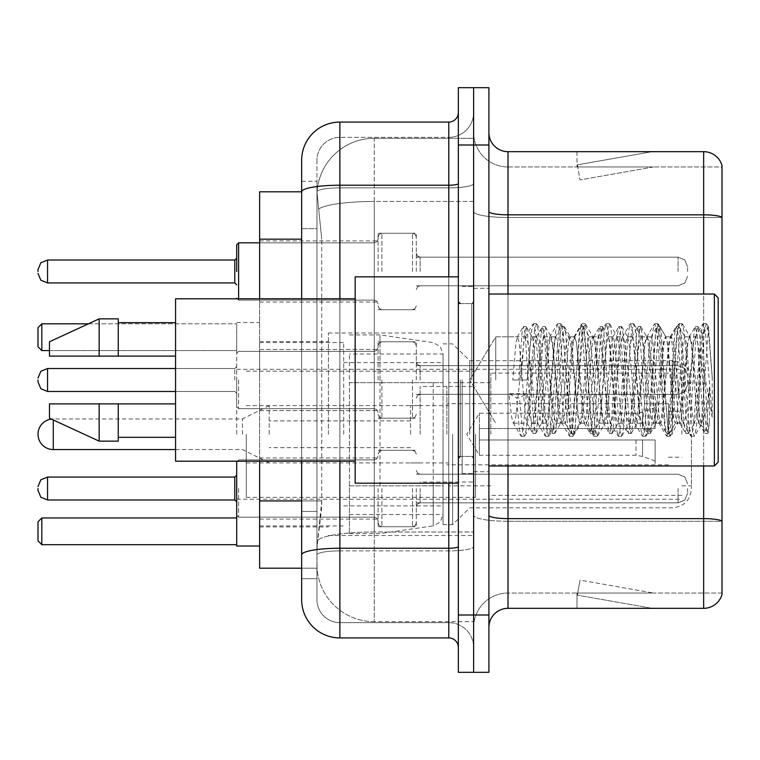 <?xml version="1.0" encoding="UTF-8"?>
<svg xmlns="http://www.w3.org/2000/svg" width="760" height="760" viewBox="0 0 760 760"><rect width="100%" height="100%" fill="white"/><g stroke="black" fill="none" stroke-linecap="round" stroke-linejoin="round"><path stroke-width="0.57" stroke-dasharray="3.8 2.85" d="M473.623 434.264L473.623 333.003L473.623 434.264M328.415 434.264L328.415 333.003L328.415 434.264M378.09 271.481L378.09 233.263L378.09 271.481M259.635 271.481L259.635 240.91L259.635 271.481M378.09 380L378.09 341.791L378.09 380M259.635 380L259.635 349.429L259.635 380M378.09 488.519L378.09 526.737L378.09 488.519M259.635 488.519L259.635 519.089L259.635 488.519M416.299 271.481L416.299 233.263L416.299 271.481M416.299 380L416.299 341.791L416.299 380M416.299 488.519L416.299 526.737L416.299 488.519M473.623 271.481L473.623 257.146L473.623 271.481M473.623 380L473.623 473.623L473.623 380M473.623 488.519L473.623 502.854L473.623 488.519M301.663 500.925L321.736 500.925L321.366 510.881L317.186 545.271L321.736 500.925L321.736 239.172L321.736 500.925L259.635 500.925L259.635 568.195L317.081 568.195L316.948 564.376A57.323 57.323 0 0 0 374.272 621.689L473.623 621.689L473.623 532L473.623 621.689L374.272 621.689L374.272 532L374.272 621.689A57.323 57.323 0 0 1 316.948 564.376L316.948 552.71L317.081 568.195L301.663 568.195L301.663 228.665L301.663 511.433L316.948 511.433L316.948 578.702L301.663 578.702L301.663 561.507L301.663 578.702L316.948 578.702L316.948 228.665L316.948 511.433L301.663 511.433M317.186 545.271L316.948 552.71L317.186 545.271M259.635 434.264L259.635 322.487L259.635 434.264M374.272 138.31L473.623 138.31L473.623 201.457L473.623 138.31L374.272 138.31A57.323 57.323 0 0 0 317.034 192.593L321.736 239.172L317.034 192.593A57.323 57.323 0 0 1 374.272 138.31L374.272 201.457L473.623 201.457L473.623 532L473.623 201.457L374.272 201.457L374.272 138.31A57.323 57.323 0 0 0 317.034 192.593M301.663 191.805L259.635 191.805L259.635 500.925M259.635 461.197L259.635 298.803M301.663 599.716A38.209 38.209 0 0 0 339.881 637.934L339.881 622.649A22.923 22.923 0 0 1 316.948 599.716L316.948 191.852L316.948 599.716A22.923 22.923 0 0 0 339.881 622.649L448.78 622.649L448.78 561.507L448.78 637.934A9.557 9.557 0 0 1 458.337 647.482L458.337 112.518L458.337 647.482M473.623 561.507L473.623 183.559L473.623 561.507M458.337 380L458.337 483.17L458.337 380M458.337 144.998L458.337 87.675L473.623 87.675L473.623 144.998L473.623 87.675L488.908 87.675L488.908 144.998L473.623 144.998L473.623 615.001L473.623 144.998L458.337 144.998L458.337 615.001L473.623 615.001L473.623 672.325L473.623 615.001L488.908 615.001L488.908 144.998M488.908 615.001L488.908 672.325L458.337 672.325L458.337 615.001M473.623 112.518L473.623 183.559L473.623 112.518A24.842 24.842 0 0 1 448.78 137.351A24.842 24.842 0 0 0 473.623 112.518A24.842 24.842 0 0 1 448.78 137.351L448.78 622.649L339.881 622.649L339.881 550.895L448.78 550.895A24.842 4.313 0 0 0 473.623 546.582A24.842 4.313 0 0 1 448.78 550.895L448.78 137.351L339.881 137.351L448.78 137.351M458.337 183.559A9.557 1.662 0 0 1 448.78 185.221L339.881 185.221A38.209 6.631 180 0 0 301.663 191.852L301.663 554.876A38.209 6.631 180 0 1 339.881 548.236L339.881 122.066A38.209 38.209 0 0 0 301.663 160.284A38.209 38.209 0 0 1 339.881 122.066L448.78 122.066A9.557 9.557 0 0 0 458.337 112.518A9.557 9.557 0 0 1 448.78 122.066L448.78 561.507L448.78 550.895L339.881 550.895L339.881 137.351L339.881 187.872L448.78 187.872A24.842 4.313 0 0 0 473.623 183.559A24.842 4.313 0 0 1 448.78 187.872L339.881 187.872L339.881 561.507L339.881 548.236L448.78 548.236A9.557 1.662 -0 0 0 458.337 546.582M339.881 637.934L448.78 637.934M301.663 181.298L316.948 181.298L301.663 181.298L301.663 228.665L316.948 228.665L316.948 181.298L316.948 228.665L301.663 228.665M301.663 554.876L301.663 561.507M301.663 461.197L301.663 298.803M316.948 160.284L316.948 191.852L316.948 160.284A22.923 22.923 0 0 1 339.881 137.351A22.923 22.923 0 0 0 316.948 160.284A22.923 22.923 0 0 1 339.881 137.351M473.623 647.482A24.842 24.842 0 0 0 448.78 622.649A24.842 24.842 0 0 1 473.623 647.482A24.842 24.842 0 0 0 448.78 622.649M488.908 380L488.908 288.287L488.908 380M462.156 380L462.156 473.623L462.156 380M473.623 531.895L473.623 211.517L473.623 531.895M722 521.008L722 165.442A19.104 19.104 0 0 0 703.656 151.677L703.656 518.624A19.104 3.316 180 0 1 722 521.008L722 593.038L508.012 593.038L508.012 151.677A19.104 19.104 0 0 1 488.908 132.572L488.908 211.517L488.908 132.572M488.908 627.428L488.908 211.517L488.908 627.428A19.104 19.104 0 0 1 508.012 608.323L508.012 531.895L508.012 593.038L722 593.038L722 166.963L508.012 166.963A34.39 34.39 0 0 1 473.623 132.572L473.623 211.517L473.623 132.572A34.39 34.39 0 0 0 508.012 166.963L508.012 521.274A34.39 5.975 0 0 1 473.623 515.308A34.39 5.975 0 0 0 508.012 521.274L508.012 166.963A34.39 34.39 0 0 1 473.623 132.572M650.75 608.086A15.285 15.285 0 0 0 653.41 608.323L576.982 608.323L653.41 608.323A15.285 15.285 0 0 1 650.75 608.086A15.285 15.285 0 0 0 653.41 608.323A15.285 15.285 0 0 1 650.75 608.086A15.285 15.285 0 0 0 653.41 608.323A15.285 15.285 0 0 1 650.75 608.086A15.285 15.285 0 0 0 653.41 608.323A15.285 15.285 0 0 1 650.75 608.086A15.285 15.285 0 0 0 653.41 608.323A15.285 15.285 0 0 1 650.75 608.086A15.285 15.285 0 0 0 653.41 608.323A15.285 15.285 0 0 1 650.75 608.086A15.285 15.285 0 0 0 653.41 608.323A15.285 15.285 0 0 1 650.75 608.086A15.285 15.285 0 0 0 653.41 608.323A15.285 15.285 0 0 1 650.75 608.086A15.285 15.285 0 0 0 653.41 608.323A15.285 15.285 0 0 1 650.75 608.086L577.372 595.146L650.75 608.086M576.982 593.038L576.982 608.323L576.982 593.038L577.742 593.038L577.372 595.146L577.742 593.038L576.982 593.038L576.982 608.323L576.982 593.038L577.742 593.038L577.372 595.146L577.742 593.038L576.982 593.038L576.982 608.323L576.982 593.038L577.742 593.038L577.372 595.146L577.742 593.038L576.982 593.038L576.982 608.323L576.982 593.038L577.742 593.038L577.372 595.146L577.742 593.038L576.982 593.038L576.982 608.323L576.982 593.038L577.742 593.038L577.372 595.146L577.742 593.038L576.982 593.038L576.982 608.323L576.982 593.038L577.742 593.038L577.372 595.146L577.742 593.038L576.982 593.038L576.982 608.323L576.982 593.038L577.742 593.038L577.372 595.146L577.742 593.038L576.982 593.038L576.982 608.323L576.982 593.038L577.742 593.038L577.372 595.146L577.742 593.038L576.982 593.038L576.982 608.323L576.982 593.038L577.742 593.038L577.372 595.146L577.742 593.038L576.982 593.038M488.908 515.308A19.104 3.316 0 0 0 508.012 518.624L703.656 518.624L703.656 608.323A19.104 19.104 0 0 0 722 594.558M703.656 608.323L508.012 608.323M722 165.442A19.104 19.104 0 0 0 703.656 151.677L508.012 151.677M653.41 151.677L576.982 151.677L653.41 151.677A15.285 15.285 0 0 0 650.75 151.915A15.285 15.285 0 0 1 653.41 151.677A15.285 15.285 0 0 0 650.75 151.915A15.285 15.285 0 0 1 653.41 151.677A15.285 15.285 0 0 0 650.75 151.915A15.285 15.285 0 0 1 653.41 151.677A15.285 15.285 0 0 0 650.75 151.915A15.285 15.285 0 0 1 653.41 151.677A15.285 15.285 0 0 0 650.75 151.915A15.285 15.285 0 0 1 653.41 151.677A15.285 15.285 0 0 0 650.75 151.915A15.285 15.285 0 0 1 653.41 151.677A15.285 15.285 0 0 0 650.75 151.915A15.285 15.285 0 0 1 653.41 151.677A15.285 15.285 0 0 0 650.75 151.915A15.285 15.285 0 0 1 653.41 151.677A15.285 15.285 0 0 0 650.75 151.915A15.285 15.285 0 0 1 653.41 151.677M653.41 593.038L577.742 593.038L653.41 593.038L577.742 593.038L653.41 593.038L577.742 593.038L653.41 593.038L577.742 593.038L653.41 593.038L577.742 593.038L653.41 593.038L577.742 593.038L653.41 593.038L577.742 593.038L653.41 593.038L577.742 593.038L653.41 593.038L577.742 593.038L653.41 593.038L580.022 580.098L577.742 593.038L580.022 580.098L577.742 593.038L580.022 580.098L577.742 593.038L580.022 580.098L577.742 593.038L580.022 580.098L577.742 593.038L580.022 580.098L577.742 593.038L580.022 580.098L577.742 593.038L580.022 580.098L577.742 593.038L580.022 580.098L577.742 593.038L580.022 580.098L653.41 593.038M508.012 166.963L722 166.963L722 521.274L508.012 521.274L722 521.274M577.742 166.963L576.982 166.963L577.742 166.963L576.982 166.963L577.742 166.963L576.982 166.963L577.742 166.963L576.982 166.963L577.742 166.963L576.982 166.963L577.742 166.963L576.982 166.963L577.742 166.963L576.982 166.963L577.742 166.963L576.982 166.963L577.742 166.963L576.982 166.963L577.742 166.963L577.372 164.853L650.75 151.915L577.372 164.853L577.742 166.963L577.372 164.853L650.75 151.915L577.372 164.853L577.742 166.963L577.372 164.853L650.75 151.915L577.372 164.853L577.742 166.963L577.372 164.853L650.75 151.915L577.372 164.853L577.742 166.963L577.372 164.853L650.75 151.915L577.372 164.853L577.742 166.963L577.372 164.853L650.75 151.915L577.372 164.853L577.742 166.963L577.372 164.853L650.75 151.915L577.372 164.853L577.742 166.963L577.372 164.853L650.75 151.915L577.372 164.853L577.742 166.963L577.372 164.853L650.75 151.915L577.372 164.853L577.742 166.963L653.41 166.963L577.742 166.963L653.41 166.963L577.742 166.963L653.41 166.963L577.742 166.963L653.41 166.963L577.742 166.963L653.41 166.963L577.742 166.963L653.41 166.963L577.742 166.963L653.41 166.963L577.742 166.963L653.41 166.963L577.742 166.963L653.41 166.963L577.742 166.963L580.022 179.901L577.742 166.963M473.623 627.428A34.39 34.39 0 0 1 508.012 593.038A34.39 34.39 0 0 0 473.623 627.428A34.39 34.39 0 0 1 508.012 593.038M576.982 151.677L576.982 166.963L576.982 151.677M653.41 166.963L580.022 179.901L653.41 166.963M495.748 380L495.748 336.813L495.748 380M718.181 380L718.181 462.156L718.181 297.844L718.181 442.301L718.181 297.844L714.362 294.025L714.362 465.975L714.362 294.025L714.362 465.975L718.181 462.156L718.181 380M458.337 483.17L355.158 483.17L355.158 276.83L355.158 461.197L355.158 276.83L458.337 276.83M355.158 461.197L175.56 461.197L175.56 298.803L175.56 380L175.56 298.803L355.158 298.803M699.077 380L699.077 412.632L691.686 342.599L689.662 336.813L695.732 336.813L697.746 342.599L699.019 351.415L699.077 380L695.885 417.401L694.298 423.187L699.077 423.187L699.077 380L702.335 333.868L708.158 432.278L709.413 422.284L709.413 387.562C706.268 412.908 702.819 424.783 699.077 423.187C697.481 420.631 695.885 406.239 694.298 380L691.115 342.599L689.519 336.813L687.923 342.599L681.558 417.401L679.962 423.187L678.376 417.401L672.001 342.599L670.415 336.813L668.819 342.599L662.454 417.401L660.858 423.187L659.271 417.401L652.897 342.599L651.311 336.813L649.714 342.599L643.35 417.401L641.753 423.187L640.158 417.401L633.792 342.599L632.197 336.813L630.61 342.599L624.236 417.401L622.649 423.187L621.053 417.401L614.688 342.599L613.092 336.813L611.505 342.599L605.131 417.401L603.544 423.187L601.948 417.401L595.583 342.599L593.987 336.813L592.401 342.599L586.026 417.401L584.44 423.187L582.844 417.401L576.479 342.599L574.883 336.813L573.287 342.599L566.922 417.401L565.326 423.187L563.739 417.401L557.365 342.599L555.778 336.813L554.183 342.599L547.817 417.401L546.221 423.187L544.635 417.401L538.26 342.599L536.674 336.813L535.078 342.599L528.713 417.401L527.117 423.187L525.521 417.401L519.156 342.599L517.56 336.813L515.973 342.599L512.791 380L527.117 380L512.791 380M694.298 423.187L692.702 417.401L686.337 342.599L684.741 336.813L683.154 342.599L676.78 417.401L675.193 423.187L673.597 417.401L667.232 342.599L665.636 336.813L664.04 342.599L657.675 417.401L656.079 423.187L654.493 417.401L648.119 342.599L646.532 336.813L644.936 342.599L638.571 417.401L636.975 423.187L635.389 417.401L629.014 342.599L627.428 336.813L625.832 342.599L619.466 417.401L617.87 423.187L616.284 417.401L609.909 342.599L608.323 336.813L606.727 342.599L600.362 417.401L598.766 423.187L597.17 417.401L590.805 342.599L589.209 336.813L587.622 342.599L581.248 417.401L579.661 423.187L578.065 417.401L571.7 342.599L570.105 336.813L568.518 342.599L562.144 417.401L560.956 422.845L560.557 423.187L558.961 417.401L552.596 342.599L551.399 337.155L551 336.813L549.404 342.599L543.039 417.401L541.851 422.845L541.443 423.187L539.856 417.401L533.482 342.599L532.294 337.155L531.895 336.813L530.299 342.599L527.117 380M699.077 423.187L704.719 433.257L703.447 426.36L697.082 333.64L695.486 326.467L693.899 333.64L687.534 426.36L685.938 433.533L684.342 426.36L677.977 333.64L676.381 326.467L674.794 333.64L668.42 426.36L666.833 433.533L665.237 426.36L658.872 333.64L657.276 326.467L655.69 333.64L649.315 426.36L647.729 433.533L646.133 426.36L639.768 333.64L638.172 326.467L636.576 333.64L630.211 426.36L628.615 433.533L627.028 426.36L620.654 333.64L619.067 326.467L617.471 333.64L611.106 426.36L609.51 433.533L607.924 426.36L601.549 333.64L599.963 326.467L598.367 333.64L592.002 426.36L590.406 433.533L588.81 426.36L582.445 333.64L580.849 326.467L579.262 333.64L572.888 426.36L571.302 433.533L569.706 426.36L563.341 333.64L561.744 326.467L560.158 333.64L553.783 426.36L552.197 433.533L550.601 426.36L544.236 333.64L542.64 326.467L541.053 333.64L534.679 426.36L533.092 433.533L531.496 426.36L525.131 333.64L523.535 326.467L521.939 333.64L518.757 380M175.56 356.117L175.56 322.677L175.56 356.117L118.246 356.117L118.246 322.677L118.246 356.117L175.56 356.117L175.56 322.677L175.56 356.117L118.246 356.117L118.246 318.858L118.246 356.117L99.142 356.117L99.142 318.858L99.142 356.117L49.466 356.117L49.466 341.791L49.466 356.117L118.246 356.117L118.246 318.858L99.142 318.858L99.142 356.117L49.466 356.117L49.466 341.791L99.142 318.858M49.466 403.883L49.466 418.209L99.142 441.142L99.142 403.883L118.246 403.883L118.246 437.323L118.246 403.883L175.56 403.883L175.56 437.323L175.56 403.883L118.246 403.883L118.246 441.142L118.246 403.883L99.142 403.883L99.142 441.142L99.142 403.883L49.466 403.883L49.466 418.209L49.466 403.883L118.246 403.883L118.246 437.323L118.246 403.883L175.56 403.883L175.56 437.323L175.56 403.883M709.413 387.562L706.639 426.36L704.719 433.257M709.413 422.284L707.76 433.257L705.841 426.36L699.466 333.64L697.88 326.467L696.283 333.64L689.918 426.36L688.322 433.533L686.736 426.36L680.361 333.64L678.775 326.467L677.179 333.64L670.814 426.36L669.218 433.533L667.631 426.36L661.257 333.64L659.67 326.467L658.075 333.64L651.709 426.36L650.114 433.533L648.517 426.36L642.153 333.64L640.556 326.467L638.97 333.64L632.595 426.36L631.009 433.533L629.413 426.36L623.048 333.64L621.452 326.467L619.865 333.64L613.491 426.36L611.904 433.533L610.308 426.36L603.943 333.64L602.347 326.467L600.751 333.64L594.386 426.36L592.79 433.533L591.204 426.36L584.829 333.64L583.243 326.467L581.647 333.64L575.282 426.36L574.009 433.257L572.1 426.36L565.725 333.64L564.461 326.743L562.542 333.64L556.178 426.36L554.904 433.257L552.986 426.36L546.62 333.64L545.357 326.743L543.438 333.64L537.073 426.36L535.8 433.257L533.881 426.36L527.516 333.64L526.253 326.743L524.333 333.64L521.151 380M691.429 434.264L691.429 488.718L691.429 434.264M681.881 434.264L681.881 369.303L681.881 434.264M236.702 546.031L236.702 461.197M343.7 434.264L343.7 342.551L343.7 434.264M443.051 434.264L443.051 524.637L443.051 434.264M452.599 434.264L452.599 524.637L452.599 434.264M469.803 434.264L469.803 360.705L469.803 434.264M236.702 434.264L236.702 322.487L236.702 434.264M236.702 517.95L236.702 544.692L236.702 517.95L41.819 517.95L38 521.769L38 540.873L41.819 544.692L236.702 544.692M88.379 323.827L236.702 323.827L236.702 350.578L236.702 323.827L41.819 323.827L38 327.645L38 346.76L41.819 350.578L236.702 350.578L49.466 350.578M41.819 544.692L41.819 517.95M41.819 350.578L41.819 323.827M490.817 434.264L490.817 373.122L490.817 434.264M668.505 434.264L668.505 403.693L668.505 434.264M448.78 434.264L448.78 485.849L448.78 434.264M246.259 434.264L246.259 497.315L246.259 434.264M475.532 434.264L475.532 497.315L475.532 434.264M443.051 485.839L443.051 354.017L443.051 382.679L349.429 382.679L349.429 533.615L349.429 485.849L443.051 485.839L443.051 514.529L349.429 514.51L349.429 485.849L443.051 485.849M380 485.849L380 334.913L380 382.679L349.429 382.679L349.429 354.017L349.429 514.51M433.238 382.679L433.238 525.872L440.258 522.015L443.051 514.529L443.051 353.998L443.051 382.679L380 382.679M53.285 419.976L53.285 418.978A15.285 15.285 0 0 0 51.376 419.092M420.118 434.264L420.118 386.498L420.118 434.264M410.571 434.264L410.571 405.602L410.571 434.264M269.183 434.264L269.183 405.602L269.183 434.264M242.44 434.264L242.44 418.978L242.44 434.264M479.351 434.264L479.351 413.24L479.351 439.992L479.351 428.526L479.351 439.992L655.13 439.992L655.13 464.835L655.13 439.992L479.351 439.992L655.13 439.992L655.13 461.006L655.13 439.992L479.351 439.992L479.351 455.278L479.351 434.264M446.87 434.264L446.87 386.498L446.87 434.264M479.351 428.526L655.13 428.526L655.13 403.693L655.13 428.526L479.351 428.526L655.13 428.526L655.13 407.512L655.13 428.526L479.351 428.526M695.732 336.813L693.709 342.599L685.615 417.401L683.601 423.187L681.577 417.401L673.483 342.599L671.46 336.813L669.446 342.599L661.352 417.401L659.328 423.187L657.314 417.401L649.22 342.599L647.197 336.813L645.173 342.599L637.089 417.401L635.065 423.187L633.042 417.401L624.957 342.599L622.934 336.813L620.91 342.599L612.826 417.401L610.803 423.187L608.779 417.401L600.694 342.599L598.671 336.813L596.647 342.599L588.563 417.401L586.539 423.187L584.516 417.401L576.431 342.599L574.408 336.813L572.385 342.599L564.29 417.401L562.276 423.187L560.253 417.401L552.159 342.599L550.135 336.813L548.121 342.599L540.028 417.401L538.004 423.187L535.99 417.401L527.896 342.599L525.872 336.813L523.849 342.599L515.764 417.401L513.741 423.187L513.105 422.645L511.717 417.401L508.886 393.651L516.467 397.803L519.508 397.803L527.089 393.651L508.886 393.651M689.662 336.813L687.639 342.599L679.554 417.401L677.531 423.187L675.507 417.401L667.422 342.599L665.399 336.813L663.375 342.599L655.291 417.401L653.267 423.187L651.244 417.401L643.159 342.599L641.136 336.813L639.112 342.599L631.019 417.401L629.005 423.187L626.981 417.401L618.887 342.599L616.873 336.813L614.85 342.599L606.755 417.401L604.732 423.187L602.718 417.401L594.624 342.599L592.6 336.813L590.577 342.599L582.492 417.401L581.115 422.645L580.469 423.187L578.445 417.401L570.361 342.599L568.337 336.813L566.314 342.599L558.23 417.401L556.842 422.645L556.206 423.187L554.183 417.401L546.098 342.599L544.711 337.354L544.075 336.813L542.051 342.599L533.966 417.401L532.579 422.645L531.943 423.187L529.919 417.401L527.089 393.651M699.077 412.632L701.186 424.764L708.491 327.389L712.206 376.76L712.206 417.325L705.517 380L699.095 352.44M118.246 356.117L99.142 356.117M62.111 403.883L99.142 403.883M99.142 441.142L118.246 441.142L118.246 403.883M712.206 417.325L705.337 331.217L703.313 323.674L701.29 331.217L693.206 428.783L691.182 436.325L689.158 428.783L681.064 331.217L679.05 323.674L677.027 331.217L668.933 428.783L666.919 436.325L664.895 428.783L656.801 331.217L654.778 323.674L652.764 331.217L644.67 428.783L642.646 436.325L640.623 428.783L632.538 331.217L630.515 323.674L628.491 331.217L620.407 428.783L618.383 436.325L616.36 428.783L608.275 331.217L606.252 323.674L604.228 331.217L596.144 428.783L594.12 436.325L592.097 428.783L584.012 331.217L581.989 323.674L579.966 331.217L571.881 428.783L569.857 436.325L567.834 428.783L559.75 331.217L557.726 323.674L555.702 331.217L547.608 428.783L545.594 436.325L543.571 428.783L535.477 331.217L533.453 323.674L531.439 331.217L523.346 428.783L521.322 436.325L520.828 435.898L519.308 428.783L516.467 397.803M712.206 376.76L708.367 331.217L706.344 323.674L704.32 331.217L696.236 428.783L694.212 436.325L692.189 428.783L684.105 331.217L682.081 323.674L680.058 331.217L671.973 428.783L669.95 436.325L667.926 428.783L659.841 331.217L657.818 323.674L655.794 331.217L647.7 428.783L645.686 436.325L643.663 428.783L635.569 331.217L633.555 323.674L631.531 331.217L623.438 428.783L621.414 436.325L619.4 428.783L611.306 331.217L609.283 323.674L607.259 331.217L599.174 428.783L597.151 436.325L595.128 428.783L587.043 331.217L585.019 323.674L582.996 331.217L574.911 428.783L572.888 436.325L570.864 428.783L562.78 331.217L560.756 323.674L558.733 331.217L550.649 428.783L548.625 436.325L546.601 428.783L538.517 331.217L536.494 323.674L534.47 331.217L526.385 428.783L524.856 435.898L524.362 436.325L522.339 428.783L519.508 397.803M236.702 488.519L236.702 515.27L236.702 488.519M38 488.519L38 490.438L38 488.519M687.61 488.519L687.61 493.297L687.61 488.519M236.702 380L236.702 406.752L236.702 380M38 380L38 381.909L38 380M687.61 380L687.61 384.778L687.61 380M236.702 271.481L236.702 244.73L236.702 271.481M38 271.481L38 269.562L38 271.481M687.61 271.481L687.61 266.703L687.61 271.481M374.272 532A57.323 9.956 180 0 0 317.642 540.417A57.323 9.956 180 0 1 374.272 532L473.623 532L374.272 532L374.272 201.457L374.272 532M318.449 209.152A57.323 9.956 180 0 1 374.272 201.457A57.323 9.956 180 0 0 318.449 209.152M316.948 564.376A57.323 57.323 0 0 0 374.272 621.689M301.663 239.172L259.635 239.172M339.881 298.803L339.881 461.197M448.78 483.17L448.78 276.83M339.881 187.872A22.923 3.981 180 0 0 316.948 191.852A22.923 3.981 180 0 1 339.881 187.872M339.881 550.895A22.923 3.981 180 0 0 316.948 554.876A22.923 3.981 180 0 1 339.881 550.895M339.881 622.649A22.923 22.923 0 0 1 316.948 599.716M488.908 211.517A19.104 3.316 0 0 0 508.012 214.833L703.656 214.833A19.104 3.316 180 0 1 722 217.227M703.656 465.975L703.656 294.025M508.012 294.025L508.012 465.975M722 217.493L508.012 217.493A34.39 5.975 0 0 1 473.623 211.517A34.39 5.975 0 0 0 508.012 217.493L722 217.493M471.713 380L471.713 303.572L471.713 380M460.247 380L460.247 456.427L460.247 380M672.325 434.264L672.325 360.705L672.325 434.264M349.429 533.615L380 533.615L433.238 525.872L433.238 485.849M269.183 405.602L242.44 418.978L53.285 418.978L53.285 449.549M642.561 439.992L642.561 456.437L642.561 439.992M636.025 439.992L636.025 455.278L636.025 439.992M642.561 428.526L642.561 412.091L642.561 428.526M636.025 428.526L636.025 413.24L636.025 428.526M238.611 488.519L238.611 517.18L238.611 488.519M234.792 488.519L234.792 499.985L234.792 477.061L234.792 499.985L234.792 477.061L234.792 499.985L234.792 477.061L234.792 499.985L234.792 477.061L234.792 499.985L234.792 477.061L234.792 499.985L234.792 477.061L234.792 499.985L234.792 477.061L234.792 499.985L234.792 477.061L234.792 499.985L234.792 477.061L234.792 499.985L234.792 477.061L234.792 499.985L234.792 477.061L234.792 499.985L234.792 477.061L234.792 499.985L234.792 477.061L234.792 499.985L234.792 477.061L234.792 499.985L236.702 501.894L234.792 499.985L236.702 501.894L234.792 499.985L236.702 501.894L234.792 499.985L236.702 501.894L234.792 499.985L236.702 501.894L234.792 499.985L236.702 501.894L234.792 499.985L236.702 501.894L234.792 499.985L47.557 499.985L47.557 477.061L47.557 499.985L47.557 477.061L47.557 499.985L47.557 477.061L47.557 499.985L47.557 477.061L47.557 499.985L47.557 477.061L47.557 499.985L47.557 477.061L47.557 499.985L47.557 477.061L47.557 499.985L47.557 477.061L47.557 499.985L47.557 477.061L47.557 499.985L47.557 477.061L47.557 499.985L47.557 477.061L47.557 499.985L47.557 477.061L47.557 499.985L47.557 477.061L47.557 499.985L47.557 477.061L47.557 499.985L47.557 477.061L40.85 479.807L38 486.609L40.85 479.807L47.557 477.061L234.792 477.061L234.792 488.519M420.118 488.519L420.118 502.854L420.118 488.519M412.481 488.519L412.481 526.737L412.481 488.519M381.909 488.519L381.909 526.737L381.909 488.519M374.272 488.519L374.272 517.18L374.272 488.519M678.053 488.519L678.053 502.854L678.053 488.519M238.611 380L238.611 408.661L238.611 380M234.792 380L234.792 368.534L234.792 380M38 381.909L40.85 388.721L47.557 391.466L234.792 391.466L47.557 391.466L40.85 388.721L38 381.909L40.85 388.721L47.557 391.466L234.792 391.466L47.557 391.466L40.85 388.721L38 381.909L40.85 388.721L47.557 391.466L234.792 391.466L47.557 391.466L40.85 388.721L38 381.909L40.85 388.721L47.557 391.466L234.792 391.466L47.557 391.466L40.85 388.721L38 381.909L40.85 388.721L47.557 391.466L234.792 391.466L47.557 391.466L40.85 388.721L38 381.909L40.85 388.721L47.557 391.466L234.792 391.466L47.557 391.466L40.85 388.721L38 381.909L40.85 388.721L47.557 391.466L47.557 368.534L47.557 391.466L47.557 368.534L47.557 391.466L47.557 368.534L47.557 391.466L47.557 368.534L47.557 391.466L47.557 368.534L47.557 391.466L47.557 368.534L47.557 391.466L47.557 368.534L47.557 391.466L47.557 368.534L47.557 391.466L47.557 368.534L47.557 391.466L47.557 368.534L47.557 391.466L47.557 368.534L47.557 391.466L47.557 368.534L47.557 391.466L47.557 368.534L47.557 380L47.557 368.534L234.792 368.534L236.702 366.624L234.792 368.534L236.702 366.624L234.792 368.534L236.702 366.624L234.792 368.534L236.702 366.624L234.792 368.534L236.702 366.624L234.792 368.534L236.702 366.624L234.792 368.534L236.702 366.624L234.792 368.534L47.557 368.534L40.85 371.279L38 378.09L40.85 371.279L47.557 368.534L234.792 368.534L47.557 368.534L40.85 371.279L38 378.09L40.85 371.279L47.557 368.534L234.792 368.534L47.557 368.534L40.85 371.279L38 378.09L40.85 371.279L47.557 368.534L234.792 368.534L47.557 368.534L40.85 371.279L38 378.09L40.85 371.279L47.557 368.534L234.792 368.534L47.557 368.534L40.85 371.279L38 378.09L40.85 371.279L47.557 368.534L234.792 368.534L47.557 368.534L40.85 371.279L38 378.09L40.85 371.279L47.557 368.534L175.56 368.534M420.118 380L420.118 365.674L420.118 380M412.481 380L412.481 418.209L412.481 380M381.909 380L381.909 418.209L381.909 380M374.272 380L374.272 351.338L374.272 380M678.053 380L678.053 394.326L678.053 380M238.611 298.803L238.611 242.82L238.611 300.133L238.611 242.82L238.611 300.133L238.611 242.82L238.611 300.133L238.611 242.82L238.611 300.133L238.611 242.82L238.611 300.133L238.611 242.82L238.611 300.133L238.611 242.82L238.611 300.133L238.611 242.82L238.611 300.133L238.611 242.82L238.611 300.133L238.611 242.82L238.611 300.133L238.611 242.82L238.611 300.133L238.611 242.82L238.611 300.133L238.611 242.82L238.611 300.133L238.611 242.82L238.611 300.133L238.611 242.82L238.611 300.133L238.611 242.82L238.611 271.481L238.611 242.82L374.272 242.82L374.272 300.133L374.272 242.82L374.272 300.133L374.272 242.82L374.272 300.133L374.272 242.82L374.272 300.133L374.272 242.82L374.272 300.133L374.272 242.82L374.272 300.133L374.272 242.82L374.272 300.133L374.272 242.82L374.272 300.133L374.272 242.82L374.272 300.133L374.272 242.82L374.272 300.133L374.272 242.82L374.272 300.133L374.272 242.82L374.272 300.133L374.272 242.82L374.272 300.133L374.272 242.82L374.272 300.133L374.272 242.82L374.272 300.133L374.272 242.82L374.272 300.133L374.272 242.82L376.95 241.718L378.09 239.001L376.95 241.718L374.272 242.82L376.95 241.718L378.09 239.001L376.95 241.718L374.272 242.82L376.95 241.718L378.09 239.001L376.95 241.718L374.272 242.82L376.95 241.718L378.09 239.001L376.95 241.718L374.272 242.82L376.95 241.718L378.09 239.001L376.95 241.718L374.272 242.82L376.95 241.718L378.09 239.001L376.95 241.718L374.272 242.82L376.95 241.718L378.09 239.001L376.95 241.718L374.272 242.82L376.95 241.718L378.09 239.001L376.95 241.718L374.272 242.82L376.95 241.718L378.09 239.001M234.792 271.481L234.792 260.015L234.792 282.938L234.792 260.015L234.792 282.938L234.792 260.015L234.792 282.938L234.792 260.015L234.792 282.938L234.792 260.015L234.792 282.938L234.792 260.015L234.792 282.938L234.792 260.015L234.792 282.938L234.792 260.015L234.792 282.938L234.792 260.015L234.792 282.938L234.792 260.015L234.792 282.938L234.792 260.015L234.792 282.938L234.792 260.015L234.792 282.938L234.792 260.015L234.792 282.938L234.792 260.015L234.792 282.938L234.792 260.015L234.792 282.938L234.792 260.015L234.792 282.938L234.792 271.481L234.792 282.938L236.702 284.848L234.792 282.938L236.702 284.848L234.792 282.938L236.702 284.848L234.792 282.938L236.702 284.848L234.792 282.938L236.702 284.848L234.792 282.938L236.702 284.848L234.792 282.938L236.702 284.848L234.792 282.938L236.702 284.848L234.792 282.938L47.557 282.938L47.557 260.015L47.557 282.938L47.557 260.015L47.557 282.938L47.557 260.015L47.557 282.938L47.557 260.015L47.557 282.938L47.557 260.015L47.557 282.938L47.557 260.015L47.557 282.938L47.557 260.015L47.557 282.938L47.557 260.015L47.557 282.938L47.557 260.015L47.557 282.938L47.557 260.015L47.557 282.938L47.557 260.015L47.557 282.938L47.557 260.015L47.557 282.938L47.557 260.015L47.557 282.938L47.557 260.015L47.557 282.938L47.557 260.015L47.557 282.938L47.557 260.015L47.557 271.481L47.557 260.015L234.792 260.015L234.792 271.481M420.118 271.481L420.118 257.146L420.118 271.481M412.481 271.481L412.481 233.263L412.481 271.481M381.909 271.481L381.909 233.263L381.909 271.481M678.053 271.481L678.053 257.146L678.053 271.481M374.272 271.481L374.272 300.133L374.272 271.481M328.415 333.003L473.623 333.003M259.635 240.91L378.09 240.91M259.635 349.429L378.09 349.429L259.635 349.429M259.635 457.957L378.09 457.957M378.09 233.263L416.299 233.263M378.09 341.791L416.299 341.791L378.09 341.791M378.09 450.309L416.299 450.309M416.299 257.146L473.623 257.146M416.299 365.674L473.623 365.674L416.299 365.674M416.299 474.192L473.623 474.192M259.635 341.601L328.415 341.601M259.635 526.927L328.415 526.927M416.299 502.854L473.623 502.854M416.299 394.326L473.623 394.326L416.299 394.326M416.299 285.808L473.623 285.808M378.09 526.737L416.299 526.737M378.09 418.209L416.299 418.209L378.09 418.209M378.09 309.69L416.299 309.69M259.635 519.089L378.09 519.089M259.635 410.571L378.09 410.571L259.635 410.571M259.635 302.043L378.09 302.043M328.415 535.524L473.623 535.524M458.337 303.572L473.623 303.572L458.337 303.572M458.337 456.427L473.623 456.427L458.337 456.427M473.623 288.287L488.908 288.287L473.623 288.287M462.156 473.623L473.623 473.623L462.156 473.623M462.156 286.377L473.623 286.377L462.156 286.377M473.623 471.713L488.908 471.713L473.623 471.713M525.872 336.813L495.748 336.813L469.803 380L495.748 423.187L469.803 380L495.748 336.813L517.56 336.813M488.908 465.975L714.362 465.975M460.247 303.572L471.713 303.572L473.623 301.663L471.713 303.572L460.247 303.572L458.337 301.663M460.247 456.427L471.713 456.427L473.623 458.337L471.713 456.427L460.247 456.427L458.337 458.337M531.895 336.813L536.674 336.813M551 336.813L555.778 336.813M570.105 336.813L574.883 336.813M589.209 336.813L593.987 336.813M608.323 336.813L613.092 336.813M627.428 336.813L632.197 336.813M646.532 336.813L651.311 336.813M665.636 336.813L670.415 336.813M684.741 336.813L689.519 336.813M541.443 423.187L546.221 423.187M560.557 423.187L565.326 423.187M579.661 423.187L584.44 423.187M598.766 423.187L603.544 423.187M617.87 423.187L622.649 423.187M636.975 423.187L641.753 423.187M656.079 423.187L660.858 423.187M675.193 423.187L679.962 423.187M702.097 333.783L708.491 327.389M708.158 432.278L700.796 424.916M513.741 423.187L527.117 423.187M118.246 322.677L175.56 322.677M118.246 437.323L175.56 437.323M488.908 294.025L714.362 294.025M705.042 433.533L707.427 433.533M695.486 326.467L697.88 326.467M685.938 433.533L688.322 433.533M676.381 326.467L678.775 326.467M666.833 433.533L669.218 433.533M657.276 326.467L659.67 326.467M647.729 433.533L650.114 433.533M638.172 326.467L640.556 326.467M628.615 433.533L631.009 433.533M619.067 326.467L621.452 326.467M609.51 433.533L611.904 433.533M599.963 326.467L602.347 326.467M590.406 433.533L592.79 433.533M580.849 326.467L583.243 326.467M571.302 433.533L573.686 433.533M561.744 326.467L564.139 326.467M552.197 433.533L554.582 433.533M542.64 326.467L545.034 326.467M533.092 433.533L535.477 433.533M523.535 326.467L525.92 326.467M702.335 333.868L698.202 326.743M708.367 432.202L707.76 433.257M688.645 433.257L694.697 422.845M679.098 326.743L685.14 337.155M669.541 433.257L675.592 422.845M659.994 326.743L666.035 337.155M650.436 433.257L656.488 422.845M640.889 326.743L646.931 337.155M631.332 433.257L637.374 422.845M621.775 326.743L627.827 337.155M612.227 433.257L618.269 422.845M602.67 326.743L608.722 337.155M593.123 433.257L599.165 422.845M583.566 326.743L589.608 337.155M574.009 433.257L580.061 422.845M564.461 326.743L570.503 337.155M554.904 433.257L560.956 422.845M545.357 326.743L551.399 337.155M535.8 433.257L541.851 422.845M526.253 326.743L532.294 337.155M689.12 337.155L695.163 326.743M679.563 422.845L685.615 433.257M670.016 337.155L676.058 326.743M660.459 422.845L666.51 433.257M650.911 337.155L656.953 326.743M641.355 422.845L647.396 433.257M631.797 337.155L637.849 326.743M622.25 422.845L628.292 433.257M612.693 337.155L618.744 326.743M603.145 422.845L609.188 433.257M593.589 337.155L599.63 326.743M584.031 422.845L590.083 433.257M574.484 337.155L580.526 326.743M564.927 422.845L570.978 433.257M555.38 337.155L561.422 326.743M545.822 422.845L551.874 433.257M536.265 337.155L542.317 326.743M526.718 422.845L532.76 433.257M517.161 337.155L523.212 326.743M443.051 524.637L452.599 524.637L469.803 507.822L672.325 507.822C683.924 506.692 690.298 500.317 691.429 488.718M681.881 382.679L691.429 382.679M259.635 525.967L343.7 525.967M343.7 505.913L443.051 505.913M236.702 369.303L681.881 369.303M236.702 499.225L681.881 499.225M443.051 343.89L452.599 343.89L469.803 360.705L672.325 360.705C683.924 361.836 690.298 368.201 691.429 379.81M343.7 362.615L443.051 362.615M259.635 342.551L343.7 342.551M236.702 322.487L259.635 322.487M681.881 485.849L691.429 485.849M681.881 495.397L490.817 495.397M668.505 411.331L681.881 411.331M490.817 485.849L448.78 485.849M668.505 403.693L448.78 403.693M681.881 373.122L490.817 373.122M668.505 457.188L681.881 457.188M490.817 382.679L448.78 382.679M668.505 464.835L448.78 464.835M246.259 497.315L475.532 497.315M246.259 405.602L448.78 405.602M448.78 386.498L475.532 386.498M246.259 371.212L475.532 371.212M246.259 462.916L448.78 462.916M448.78 482.03L475.532 482.03M349.429 334.913L380 334.913L433.238 342.655L440.258 346.503L443.051 353.998L349.429 354.017M420.118 462.916L410.571 462.916M410.571 447.64L269.183 447.64M175.56 449.549L242.44 449.549L269.183 462.916M655.13 461.006L642.561 456.437L636.025 455.278L479.351 455.278L466.726 434.264L479.351 413.24L636.025 413.24L642.561 412.091L655.13 407.512M655.13 464.835L446.87 464.835M446.87 482.03L420.118 482.03M446.87 386.498L420.118 386.498M655.13 403.693L446.87 403.693M410.571 420.888L269.183 420.888M420.118 405.602L410.571 405.602M544.075 336.813L550.135 336.813M568.337 336.813L574.408 336.813M592.6 336.813L598.671 336.813M616.873 336.813L622.934 336.813M641.136 336.813L647.197 336.813M665.399 336.813L671.46 336.813M556.206 423.187L562.276 423.187M580.469 423.187L586.539 423.187M604.732 423.187L610.803 423.187M629.005 423.187L635.065 423.187M653.267 423.187L659.328 423.187M677.531 423.187L683.601 423.187M531.943 423.187L538.004 423.187M703.313 323.674L706.344 323.674M691.182 436.325L694.212 436.325M679.05 323.674L682.081 323.674M666.919 436.325L669.95 436.325M654.778 323.674L657.818 323.674M642.646 436.325L645.686 436.325M630.515 323.674L633.555 323.674M618.383 436.325L621.414 436.325M606.252 323.674L609.283 323.674M594.12 436.325L597.151 436.325M581.989 323.674L585.019 323.674M569.857 436.325L572.888 436.325M557.726 323.674L560.756 323.674M545.594 436.325L548.625 436.325M533.453 323.674L536.494 323.674M521.322 436.325L524.362 436.325M701.195 424.773L694.707 435.898M708.823 327.512L706.838 324.102M682.575 324.102L690.298 337.354M670.443 435.898L678.167 422.645M658.312 324.102L666.035 337.354M646.181 435.898L653.904 422.645M634.049 324.102L641.772 337.354M621.917 435.898L629.641 422.645M609.776 324.102L617.51 337.354M597.645 435.898L605.378 422.645M585.514 324.102L593.246 337.354M573.382 435.898L581.115 422.645M561.25 324.102L568.974 337.354M549.119 435.898L556.842 422.645M536.987 324.102L544.711 337.354M524.856 435.898L532.579 422.645M695.086 337.354L702.819 324.102M682.955 422.645L690.688 435.898M670.823 337.354L678.547 324.102M658.692 422.645L666.415 435.898M646.561 337.354L654.284 324.102M634.429 422.645L642.153 435.898M622.297 337.354L630.021 324.102M610.166 422.645L617.889 435.898M598.034 337.354L605.758 324.102M585.894 422.645L593.626 435.898M573.762 337.354L581.495 324.102M561.63 422.645L569.364 435.898M549.499 337.354L557.232 324.102M537.367 422.645L545.091 435.898M525.236 337.354L532.959 324.102M513.105 422.645L520.828 435.898M236.702 461.776L238.611 459.866L374.272 459.866L238.611 459.866L236.702 461.776L238.611 459.866L374.272 459.866L238.611 459.866L236.702 461.776L238.611 459.866L374.272 459.866L238.611 459.866L236.702 461.776L238.611 459.866L374.272 459.866L238.611 459.866L236.702 461.776L238.611 459.866L374.272 459.866L238.611 459.866L236.702 461.776L238.611 459.866L374.272 459.866L238.611 459.866L236.702 461.776L238.611 459.866L374.272 459.866L238.611 459.866L236.702 461.776L238.611 459.866L374.272 459.866L376.95 458.764L378.09 456.038L376.95 458.764L374.272 459.866L376.95 458.764L378.09 456.038L376.95 458.764L374.272 459.866L376.95 458.764L378.09 456.038L376.95 458.764L374.272 459.866L376.95 458.764L378.09 456.038L376.95 458.764L374.272 459.866L376.95 458.764L378.09 456.038L376.95 458.764L374.272 459.866L376.95 458.764L378.09 456.038L376.95 458.764L374.272 459.866L376.95 458.764L378.09 456.038L376.95 458.764L374.272 459.866L376.95 458.764L378.09 456.038M416.299 506.673L417.44 503.947L420.118 502.854L678.053 502.854L420.118 502.854L417.44 503.947L416.299 506.673L417.44 503.947L420.118 502.854L678.053 502.854L420.118 502.854L417.44 503.947L416.299 506.673L417.44 503.947L420.118 502.854L678.053 502.854L420.118 502.854L417.44 503.947L416.299 506.673L417.44 503.947L420.118 502.854L678.053 502.854L420.118 502.854L417.44 503.947L416.299 506.673L417.44 503.947L420.118 502.854L678.053 502.854L420.118 502.854L417.44 503.947L416.299 506.673L417.44 503.947L420.118 502.854L678.053 502.854L420.118 502.854L417.44 503.947L416.299 506.673L417.44 503.947L420.118 502.854L678.053 502.854L420.118 502.854L417.44 503.947L416.299 506.673L417.44 503.947L420.118 502.854L678.053 502.854L684.76 500.108L687.61 493.297L684.76 500.108L678.053 502.854L684.76 500.108L687.61 493.297L684.76 500.108L678.053 502.854L684.76 500.108L687.61 493.297L684.76 500.108L678.053 502.854L684.76 500.108L687.61 493.297L684.76 500.108L678.053 502.854L684.76 500.108L687.61 493.297L684.76 500.108L678.053 502.854L684.76 500.108L687.61 493.297L684.76 500.108L678.053 502.854L684.76 500.108L687.61 493.297L684.76 500.108L678.053 502.854L684.76 500.108L687.61 493.297M378.09 454.128L379.231 451.411L381.909 450.309L412.481 450.309L381.909 450.309L379.231 451.411L378.09 454.128L379.231 451.411L381.909 450.309L412.481 450.309L381.909 450.309L379.231 451.411L378.09 454.128L379.231 451.411L381.909 450.309L412.481 450.309L381.909 450.309L379.231 451.411L378.09 454.128L379.231 451.411L381.909 450.309L412.481 450.309L381.909 450.309L379.231 451.411L378.09 454.128L379.231 451.411L381.909 450.309L412.481 450.309L381.909 450.309L379.231 451.411L378.09 454.128L379.231 451.411L381.909 450.309L412.481 450.309L381.909 450.309L379.231 451.411L378.09 454.128L379.231 451.411L381.909 450.309L412.481 450.309L381.909 450.309L379.231 451.411L378.09 454.128L379.231 451.411L381.909 450.309L412.481 450.309L415.159 451.411L416.299 454.128L415.159 451.411L412.481 450.309L415.159 451.411L416.299 454.128L415.159 451.411L412.481 450.309L415.159 451.411L416.299 454.128L415.159 451.411L412.481 450.309L415.159 451.411L416.299 454.128L415.159 451.411L412.481 450.309L415.159 451.411L416.299 454.128L415.159 451.411L412.481 450.309L415.159 451.411L416.299 454.128L415.159 451.411L412.481 450.309L415.159 451.411L416.299 454.128L415.159 451.411L412.481 450.309L415.159 451.411L416.299 454.128M236.702 515.27L238.611 517.18L374.272 517.18L238.611 517.18L236.702 515.27L238.611 517.18L374.272 517.18L238.611 517.18L236.702 515.27L238.611 517.18L374.272 517.18L238.611 517.18L236.702 515.27L238.611 517.18L374.272 517.18L238.611 517.18L236.702 515.27L238.611 517.18L374.272 517.18L238.611 517.18L236.702 515.27L238.611 517.18L374.272 517.18L238.611 517.18L236.702 515.27L238.611 517.18L374.272 517.18L238.611 517.18L236.702 515.27L238.611 517.18L374.272 517.18L376.95 518.282L378.09 520.999L376.95 518.282L374.272 517.18L376.95 518.282L378.09 520.999L376.95 518.282L374.272 517.18L376.95 518.282L378.09 520.999L376.95 518.282L374.272 517.18L376.95 518.282L378.09 520.999L376.95 518.282L374.272 517.18L376.95 518.282L378.09 520.999L376.95 518.282L374.272 517.18L376.95 518.282L378.09 520.999L376.95 518.282L374.272 517.18L376.95 518.282L378.09 520.999L376.95 518.282L374.272 517.18L376.95 518.282L378.09 520.999M416.299 470.373L417.44 473.09L420.118 474.192L678.053 474.192L420.118 474.192L417.44 473.09L416.299 470.373L417.44 473.09L420.118 474.192L678.053 474.192L420.118 474.192L417.44 473.09L416.299 470.373L417.44 473.09L420.118 474.192L678.053 474.192L420.118 474.192L417.44 473.09L416.299 470.373L417.44 473.09L420.118 474.192L678.053 474.192L420.118 474.192L417.44 473.09L416.299 470.373L417.44 473.09L420.118 474.192L678.053 474.192L420.118 474.192L417.44 473.09L416.299 470.373L417.44 473.09L420.118 474.192L678.053 474.192L420.118 474.192L417.44 473.09L416.299 470.373L417.44 473.09L420.118 474.192L678.053 474.192L420.118 474.192L417.44 473.09L416.299 470.373L417.44 473.09L420.118 474.192L678.053 474.192L684.76 476.938L687.61 483.749L684.76 476.938L678.053 474.192L684.76 476.938L687.61 483.749L684.76 476.938L678.053 474.192L684.76 476.938L687.61 483.749L684.76 476.938L678.053 474.192L684.76 476.938L687.61 483.749L684.76 476.938L678.053 474.192L684.76 476.938L687.61 483.749L684.76 476.938L678.053 474.192L684.76 476.938L687.61 483.749L684.76 476.938L678.053 474.192L684.76 476.938L687.61 483.749L684.76 476.938L678.053 474.192L684.76 476.938L687.61 483.749M378.09 522.918L379.231 525.635L381.909 526.737L412.481 526.737L381.909 526.737L379.231 525.635L378.09 522.918L379.231 525.635L381.909 526.737L412.481 526.737L381.909 526.737L379.231 525.635L378.09 522.918L379.231 525.635L381.909 526.737L412.481 526.737L381.909 526.737L379.231 525.635L378.09 522.918L379.231 525.635L381.909 526.737L412.481 526.737L381.909 526.737L379.231 525.635L378.09 522.918L379.231 525.635L381.909 526.737L412.481 526.737L381.909 526.737L379.231 525.635L378.09 522.918L379.231 525.635L381.909 526.737L412.481 526.737L381.909 526.737L379.231 525.635L378.09 522.918L379.231 525.635L381.909 526.737L412.481 526.737L381.909 526.737L379.231 525.635L378.09 522.918L379.231 525.635L381.909 526.737L412.481 526.737L415.159 525.635L416.299 522.918L415.159 525.635L412.481 526.737L415.159 525.635L416.299 522.918L415.159 525.635L412.481 526.737L415.159 525.635L416.299 522.918L415.159 525.635L412.481 526.737L415.159 525.635L416.299 522.918L415.159 525.635L412.481 526.737L415.159 525.635L416.299 522.918L415.159 525.635L412.481 526.737L415.159 525.635L416.299 522.918L415.159 525.635L412.481 526.737L415.159 525.635L416.299 522.918L415.159 525.635L412.481 526.737L415.159 525.635L416.299 522.918M47.557 499.985L40.85 497.239L38 490.438L40.85 497.239L47.557 499.985L234.792 499.985L47.557 499.985L234.792 499.985L47.557 499.985L40.85 497.239L38 490.438L40.85 497.239L47.557 499.985L234.792 499.985L47.557 499.985L40.85 497.239L38 490.438L40.85 497.239L47.557 499.985L234.792 499.985L47.557 499.985L40.85 497.239L38 490.438L40.85 497.239L47.557 499.985L234.792 499.985L47.557 499.985L40.85 497.239L38 490.438L40.85 497.239L47.557 499.985L234.792 499.985M234.792 477.061L236.702 475.152L234.792 477.061L236.702 475.152L234.792 477.061L236.702 475.152L234.792 477.061L236.702 475.152L234.792 477.061L236.702 475.152L234.792 477.061L236.702 475.152L234.792 477.061L236.702 475.152L234.792 477.061L47.557 477.061L234.792 477.061L47.557 477.061L40.85 479.807L38 486.609L40.85 479.807L47.557 477.061L234.792 477.061L47.557 477.061L40.85 479.807L38 486.609L40.85 479.807L47.557 477.061L234.792 477.061L47.557 477.061L40.85 479.807L38 486.609L40.85 479.807L47.557 477.061L234.792 477.061L47.557 477.061L40.85 479.807L38 486.609L40.85 479.807L47.557 477.061L234.792 477.061L47.557 477.061M238.611 408.661L236.702 406.752L238.611 408.661L374.272 408.661L376.95 409.754L378.09 412.481L376.95 409.754L374.272 408.661L376.95 409.754L378.09 412.481L376.95 409.754L374.272 408.661L376.95 409.754L378.09 412.481L376.95 409.754L374.272 408.661L376.95 409.754L378.09 412.481L376.95 409.754L374.272 408.661L376.95 409.754L378.09 412.481L376.95 409.754L374.272 408.661L376.95 409.754L378.09 412.481L376.95 409.754L374.272 408.661L376.95 409.754L378.09 412.481L376.95 409.754L374.272 408.661L238.611 408.661L236.702 406.752L238.611 408.661L374.272 408.661L238.611 408.661L236.702 406.752L238.611 408.661L374.272 408.661L238.611 408.661L236.702 406.752L238.611 408.661L374.272 408.661L238.611 408.661L236.702 406.752L238.611 408.661L374.272 408.661L238.611 408.661L236.702 406.752L238.611 408.661L374.272 408.661L238.611 408.661L236.702 406.752L238.611 408.661L374.272 408.661L238.611 408.661M420.118 365.674L417.44 364.572L416.299 361.845L417.44 364.572L420.118 365.674L678.053 365.674L684.76 368.419L687.61 375.221L684.76 368.419L678.053 365.674L684.76 368.419L687.61 375.221L684.76 368.419L678.053 365.674L684.76 368.419L687.61 375.221L684.76 368.419L678.053 365.674L684.76 368.419L687.61 375.221L684.76 368.419L678.053 365.674L684.76 368.419L687.61 375.221L684.76 368.419L678.053 365.674L684.76 368.419L687.61 375.221L684.76 368.419L678.053 365.674L684.76 368.419L687.61 375.221L684.76 368.419L678.053 365.674L420.118 365.674L417.44 364.572L416.299 361.845L417.44 364.572L420.118 365.674L678.053 365.674L420.118 365.674L417.44 364.572L416.299 361.845L417.44 364.572L420.118 365.674L678.053 365.674L420.118 365.674L417.44 364.572L416.299 361.845L417.44 364.572L420.118 365.674L678.053 365.674L420.118 365.674L417.44 364.572L416.299 361.845L417.44 364.572L420.118 365.674L678.053 365.674L420.118 365.674L417.44 364.572L416.299 361.845L417.44 364.572L420.118 365.674L678.053 365.674L420.118 365.674L417.44 364.572L416.299 361.845L417.44 364.572L420.118 365.674L678.053 365.674L420.118 365.674M412.481 418.209L415.159 417.116L416.299 414.39L415.159 417.116L412.481 418.209L415.159 417.116L416.299 414.39L415.159 417.116L412.481 418.209L415.159 417.116L416.299 414.39L415.159 417.116L412.481 418.209L415.159 417.116L416.299 414.39L415.159 417.116L412.481 418.209L415.159 417.116L416.299 414.39L415.159 417.116L412.481 418.209L415.159 417.116L416.299 414.39L415.159 417.116L412.481 418.209L415.159 417.116L416.299 414.39L415.159 417.116L412.481 418.209L381.909 418.209L379.231 417.116L378.09 414.39L379.231 417.116L381.909 418.209L412.481 418.209L381.909 418.209L379.231 417.116L378.09 414.39L379.231 417.116L381.909 418.209L412.481 418.209L381.909 418.209L379.231 417.116L378.09 414.39L379.231 417.116L381.909 418.209L412.481 418.209L381.909 418.209L379.231 417.116L378.09 414.39L379.231 417.116L381.909 418.209L412.481 418.209L381.909 418.209L379.231 417.116L378.09 414.39L379.231 417.116L381.909 418.209L412.481 418.209L381.909 418.209L379.231 417.116L378.09 414.39L379.231 417.116L381.909 418.209L412.481 418.209L381.909 418.209L379.231 417.116L378.09 414.39L379.231 417.116L381.909 418.209L412.481 418.209M374.272 351.338L376.95 350.246L378.09 347.519L376.95 350.246L374.272 351.338L376.95 350.246L378.09 347.519L376.95 350.246L374.272 351.338L376.95 350.246L378.09 347.519L376.95 350.246L374.272 351.338L376.95 350.246L378.09 347.519L376.95 350.246L374.272 351.338L376.95 350.246L378.09 347.519L376.95 350.246L374.272 351.338L376.95 350.246L378.09 347.519L376.95 350.246L374.272 351.338L376.95 350.246L378.09 347.519L376.95 350.246L374.272 351.338L238.611 351.338L236.702 353.248L238.611 351.338L374.272 351.338L238.611 351.338L236.702 353.248L238.611 351.338L374.272 351.338L238.611 351.338L236.702 353.248L238.611 351.338L374.272 351.338L238.611 351.338L236.702 353.248L238.611 351.338L374.272 351.338L238.611 351.338L236.702 353.248L238.611 351.338L374.272 351.338L238.611 351.338L236.702 353.248L238.611 351.338L374.272 351.338L238.611 351.338L236.702 353.248L238.611 351.338L374.272 351.338M678.053 394.326L684.76 391.58L687.61 384.778L684.76 391.58L678.053 394.326L684.76 391.58L687.61 384.778L684.76 391.58L678.053 394.326L684.76 391.58L687.61 384.778L684.76 391.58L678.053 394.326L684.76 391.58L687.61 384.778L684.76 391.58L678.053 394.326L684.76 391.58L687.61 384.778L684.76 391.58L678.053 394.326L684.76 391.58L687.61 384.778L684.76 391.58L678.053 394.326L684.76 391.58L687.61 384.778L684.76 391.58L678.053 394.326L420.118 394.326L417.44 395.428L416.299 398.154L417.44 395.428L420.118 394.326L678.053 394.326L420.118 394.326L417.44 395.428L416.299 398.154L417.44 395.428L420.118 394.326L678.053 394.326L420.118 394.326L417.44 395.428L416.299 398.154L417.44 395.428L420.118 394.326L678.053 394.326L420.118 394.326L417.44 395.428L416.299 398.154L417.44 395.428L420.118 394.326L678.053 394.326L420.118 394.326L417.44 395.428L416.299 398.154L417.44 395.428L420.118 394.326L678.053 394.326L420.118 394.326L417.44 395.428L416.299 398.154L417.44 395.428L420.118 394.326L678.053 394.326L420.118 394.326L417.44 395.428L416.299 398.154L417.44 395.428L420.118 394.326L678.053 394.326M381.909 341.791L412.481 341.791L415.159 342.883L416.299 345.61L415.159 342.883L412.481 341.791L415.159 342.883L416.299 345.61L415.159 342.883L412.481 341.791L415.159 342.883L416.299 345.61L415.159 342.883L412.481 341.791L415.159 342.883L416.299 345.61L415.159 342.883L412.481 341.791L415.159 342.883L416.299 345.61L415.159 342.883L412.481 341.791L415.159 342.883L416.299 345.61L415.159 342.883L412.481 341.791L415.159 342.883L416.299 345.61L415.159 342.883L412.481 341.791L381.909 341.791L379.231 342.883L378.09 345.61L379.231 342.883L381.909 341.791L412.481 341.791L381.909 341.791L379.231 342.883L378.09 345.61L379.231 342.883L381.909 341.791L412.481 341.791L381.909 341.791L379.231 342.883L378.09 345.61L379.231 342.883L381.909 341.791L412.481 341.791L381.909 341.791L379.231 342.883L378.09 345.61L379.231 342.883L381.909 341.791L412.481 341.791L381.909 341.791L379.231 342.883L378.09 345.61L379.231 342.883L381.909 341.791L412.481 341.791L381.909 341.791L379.231 342.883L378.09 345.61L379.231 342.883L381.909 341.791L412.481 341.791L381.909 341.791L379.231 342.883L378.09 345.61L379.231 342.883L381.909 341.791M175.56 391.466L234.792 391.466L236.702 393.376L234.792 391.466L236.702 393.376L234.792 391.466L236.702 393.376L234.792 391.466L236.702 393.376L234.792 391.466L236.702 393.376L234.792 391.466L236.702 393.376L234.792 391.466L236.702 393.376L234.792 391.466L47.557 391.466M47.557 368.534L40.85 371.279L38 378.09M236.702 298.224L238.611 300.133L374.272 300.133L238.611 300.133L236.702 298.224L238.611 300.133L374.272 300.133L238.611 300.133L236.702 298.224L238.611 300.133L374.272 300.133L238.611 300.133L236.702 298.224L238.611 300.133L374.272 300.133L238.611 300.133L236.702 298.224L238.611 300.133L374.272 300.133L238.611 300.133L236.702 298.224L238.611 300.133L374.272 300.133L238.611 300.133L236.702 298.224L238.611 300.133L374.272 300.133L238.611 300.133L236.702 298.224L238.611 300.133L374.272 300.133L238.611 300.133L236.702 298.224L238.611 300.133L374.272 300.133L376.95 301.235L378.09 303.962L376.95 301.235L374.272 300.133L376.95 301.235L378.09 303.962L376.95 301.235L374.272 300.133L376.95 301.235L378.09 303.962L376.95 301.235L374.272 300.133L376.95 301.235L378.09 303.962L376.95 301.235L374.272 300.133L376.95 301.235L378.09 303.962L376.95 301.235L374.272 300.133L376.95 301.235L378.09 303.962L376.95 301.235L374.272 300.133L376.95 301.235L378.09 303.962L376.95 301.235L374.272 300.133L376.95 301.235L378.09 303.962L376.95 301.235L374.272 300.133L376.95 301.235L378.09 303.962M234.792 260.015L236.702 258.106L234.792 260.015L236.702 258.106L234.792 260.015L236.702 258.106L234.792 260.015L236.702 258.106L234.792 260.015L236.702 258.106L234.792 260.015L236.702 258.106L234.792 260.015L236.702 258.106L234.792 260.015L236.702 258.106L234.792 260.015L47.557 260.015L40.85 262.76L38 269.562L40.85 262.76L47.557 260.015L234.792 260.015L47.557 260.015L40.85 262.76L38 269.562L40.85 262.76L47.557 260.015L234.792 260.015L47.557 260.015L40.85 262.76L38 269.562L40.85 262.76L47.557 260.015L234.792 260.015L47.557 260.015L40.85 262.76L38 269.562L40.85 262.76L47.557 260.015L234.792 260.015L47.557 260.015L40.85 262.76L38 269.562L40.85 262.76L47.557 260.015L234.792 260.015L47.557 260.015L40.85 262.76L38 269.562L40.85 262.76L47.557 260.015L234.792 260.015L47.557 260.015L40.85 262.76L38 269.562L40.85 262.76L47.557 260.015L234.792 260.015L47.557 260.015L40.85 262.76L38 269.562L40.85 262.76L47.557 260.015M47.557 282.938L40.85 280.193L38 273.391L40.85 280.193L47.557 282.938L234.792 282.938L47.557 282.938L40.85 280.193L38 273.391L40.85 280.193L47.557 282.938L234.792 282.938L47.557 282.938L40.85 280.193L38 273.391L40.85 280.193L47.557 282.938L234.792 282.938L47.557 282.938L40.85 280.193L38 273.391L40.85 280.193L47.557 282.938L234.792 282.938L47.557 282.938L40.85 280.193L38 273.391L40.85 280.193L47.557 282.938L234.792 282.938L47.557 282.938L40.85 280.193L38 273.391L40.85 280.193L47.557 282.938L234.792 282.938L47.557 282.938L40.85 280.193L38 273.391L40.85 280.193L47.557 282.938L234.792 282.938L47.557 282.938L40.85 280.193L38 273.391L40.85 280.193L47.557 282.938L234.792 282.938M416.299 253.327L417.44 256.053L420.118 257.146L678.053 257.146L420.118 257.146L417.44 256.053L416.299 253.327L417.44 256.053L420.118 257.146L678.053 257.146L420.118 257.146L417.44 256.053L416.299 253.327L417.44 256.053L420.118 257.146L678.053 257.146L420.118 257.146L417.44 256.053L416.299 253.327L417.44 256.053L420.118 257.146L678.053 257.146L420.118 257.146L417.44 256.053L416.299 253.327L417.44 256.053L420.118 257.146L678.053 257.146L420.118 257.146L417.44 256.053L416.299 253.327L417.44 256.053L420.118 257.146L678.053 257.146L420.118 257.146L417.44 256.053L416.299 253.327L417.44 256.053L420.118 257.146L678.053 257.146L420.118 257.146L417.44 256.053L416.299 253.327L417.44 256.053L420.118 257.146L678.053 257.146L420.118 257.146L417.44 256.053L416.299 253.327L417.44 256.053L420.118 257.146L678.053 257.146L684.76 259.892L687.61 266.703L684.76 259.892L678.053 257.146L684.76 259.892L687.61 266.703L684.76 259.892L678.053 257.146L684.76 259.892L687.61 266.703L684.76 259.892L678.053 257.146L684.76 259.892L687.61 266.703L684.76 259.892L678.053 257.146L684.76 259.892L687.61 266.703L684.76 259.892L678.053 257.146L684.76 259.892L687.61 266.703L684.76 259.892L678.053 257.146L684.76 259.892L687.61 266.703L684.76 259.892L678.053 257.146L684.76 259.892L687.61 266.703L684.76 259.892L678.053 257.146L684.76 259.892L687.61 266.703M378.09 305.872L379.231 308.588L381.909 309.69L412.481 309.69L381.909 309.69L379.231 308.588L378.09 305.872L379.231 308.588L381.909 309.69L412.481 309.69L381.909 309.69L379.231 308.588L378.09 305.872L379.231 308.588L381.909 309.69L412.481 309.69L381.909 309.69L379.231 308.588L378.09 305.872L379.231 308.588L381.909 309.69L412.481 309.69L381.909 309.69L379.231 308.588L378.09 305.872L379.231 308.588L381.909 309.69L412.481 309.69L381.909 309.69L379.231 308.588L378.09 305.872L379.231 308.588L381.909 309.69L412.481 309.69L381.909 309.69L379.231 308.588L378.09 305.872L379.231 308.588L381.909 309.69L412.481 309.69L381.909 309.69L379.231 308.588L378.09 305.872L379.231 308.588L381.909 309.69L412.481 309.69L381.909 309.69L379.231 308.588L378.09 305.872L379.231 308.588L381.909 309.69L412.481 309.69L415.159 308.588L416.299 305.872L415.159 308.588L412.481 309.69L415.159 308.588L416.299 305.872L415.159 308.588L412.481 309.69L415.159 308.588L416.299 305.872L415.159 308.588L412.481 309.69L415.159 308.588L416.299 305.872L415.159 308.588L412.481 309.69L415.159 308.588L416.299 305.872L415.159 308.588L412.481 309.69L415.159 308.588L416.299 305.872L415.159 308.588L412.481 309.69L415.159 308.588L416.299 305.872L415.159 308.588L412.481 309.69L415.159 308.588L416.299 305.872L415.159 308.588L412.481 309.69L415.159 308.588L416.299 305.872M416.299 289.626L417.44 286.909L420.118 285.808L678.053 285.808L420.118 285.808L417.44 286.909L416.299 289.626L417.44 286.909L420.118 285.808L678.053 285.808L420.118 285.808L417.44 286.909L416.299 289.626L417.44 286.909L420.118 285.808L678.053 285.808L420.118 285.808L417.44 286.909L416.299 289.626L417.44 286.909L420.118 285.808L678.053 285.808L420.118 285.808L417.44 286.909L416.299 289.626L417.44 286.909L420.118 285.808L678.053 285.808L420.118 285.808L417.44 286.909L416.299 289.626L417.44 286.909L420.118 285.808L678.053 285.808L420.118 285.808L417.44 286.909L416.299 289.626L417.44 286.909L420.118 285.808L678.053 285.808L420.118 285.808L417.44 286.909L416.299 289.626L417.44 286.909L420.118 285.808L678.053 285.808L420.118 285.808L417.44 286.909L416.299 289.626L417.44 286.909L420.118 285.808L678.053 285.808L684.76 283.062L687.61 276.25L684.76 283.062L678.053 285.808L684.76 283.062L687.61 276.25L684.76 283.062L678.053 285.808L684.76 283.062L687.61 276.25L684.76 283.062L678.053 285.808L684.76 283.062L687.61 276.25L684.76 283.062L678.053 285.808L684.76 283.062L687.61 276.25L684.76 283.062L678.053 285.808L684.76 283.062L687.61 276.25L684.76 283.062L678.053 285.808L684.76 283.062L687.61 276.25L684.76 283.062L678.053 285.808L684.76 283.062L687.61 276.25L684.76 283.062L678.053 285.808L684.76 283.062L687.61 276.25M378.09 237.082L379.231 234.365L381.909 233.263L412.481 233.263L381.909 233.263L379.231 234.365L378.09 237.082L379.231 234.365L381.909 233.263L412.481 233.263L381.909 233.263L379.231 234.365L378.09 237.082L379.231 234.365L381.909 233.263L412.481 233.263L381.909 233.263L379.231 234.365L378.09 237.082L379.231 234.365L381.909 233.263L412.481 233.263L381.909 233.263L379.231 234.365L378.09 237.082L379.231 234.365L381.909 233.263L412.481 233.263L381.909 233.263L379.231 234.365L378.09 237.082L379.231 234.365L381.909 233.263L412.481 233.263L381.909 233.263L379.231 234.365L378.09 237.082L379.231 234.365L381.909 233.263L412.481 233.263L381.909 233.263L379.231 234.365L378.09 237.082L379.231 234.365L381.909 233.263L412.481 233.263L381.909 233.263L379.231 234.365L378.09 237.082L379.231 234.365L381.909 233.263L412.481 233.263L415.159 234.365L416.299 237.082L415.159 234.365L412.481 233.263L415.159 234.365L416.299 237.082L415.159 234.365L412.481 233.263L415.159 234.365L416.299 237.082L415.159 234.365L412.481 233.263L415.159 234.365L416.299 237.082L415.159 234.365L412.481 233.263L415.159 234.365L416.299 237.082L415.159 234.365L412.481 233.263L415.159 234.365L416.299 237.082L415.159 234.365L412.481 233.263L415.159 234.365L416.299 237.082L415.159 234.365L412.481 233.263L415.159 234.365L416.299 237.082L415.159 234.365L412.481 233.263L415.159 234.365L416.299 237.082M238.611 242.82L236.702 244.73L238.611 242.82L374.272 242.82L238.611 242.82L236.702 244.73L238.611 242.82L374.272 242.82L238.611 242.82L236.702 244.73L238.611 242.82L374.272 242.82L238.611 242.82L236.702 244.73L238.611 242.82L374.272 242.82L238.611 242.82L236.702 244.73L238.611 242.82L374.272 242.82L238.611 242.82L236.702 244.73L238.611 242.82L374.272 242.82L238.611 242.82L236.702 244.73L238.611 242.82L374.272 242.82L238.611 242.82L236.702 244.73L238.611 242.82L374.272 242.82L259.635 242.82"/><path stroke-width="1.14" d="M301.663 191.805L259.635 191.805L259.635 298.803M339.881 461.197L339.881 637.934A38.209 38.209 0 0 1 301.663 599.716L301.663 568.195L259.635 568.195L259.635 461.197M301.663 599.716L301.663 461.197M458.337 615.001L458.337 672.325L473.623 672.325L473.623 615.001L473.623 672.325L488.908 672.325L488.908 615.001L473.623 615.001L473.623 144.998L473.623 615.001L458.337 615.001L458.337 144.998L473.623 144.998L473.623 87.675L473.623 144.998L488.908 144.998L488.908 615.001M488.908 144.998L488.908 87.675L458.337 87.675L458.337 144.998M339.881 637.934L448.78 637.934L448.78 483.17M301.663 228.665L301.663 160.284A38.209 38.209 0 0 1 339.881 122.066L448.78 122.066A9.557 9.557 0 0 0 458.337 112.518M301.663 561.507L301.663 511.433M301.663 298.803L301.663 191.852A38.209 6.631 180 0 1 339.881 185.221L448.78 185.221L448.78 122.066M301.663 160.284L301.663 181.298M458.337 647.482A9.557 9.557 0 0 0 448.78 637.934M722 521.274L722 594.558A19.104 19.104 0 0 1 703.656 608.323L508.012 608.323A19.104 19.104 0 0 0 488.908 627.428M722 165.442A19.104 19.104 0 0 0 703.656 151.677A19.104 19.104 0 0 1 722 165.442L722 594.558M722 217.227A19.104 3.316 180 0 0 703.656 214.833L703.656 151.677L508.012 151.677A19.104 19.104 0 0 1 488.908 132.572A19.104 19.104 0 0 0 508.012 151.677L508.012 294.025M236.702 461.197L236.702 546.031L259.635 546.031M41.819 544.692L38 540.873L38 521.769L41.819 517.95L41.819 544.692L236.702 544.692M41.819 517.95L236.702 517.95M41.819 350.578L38 346.76L38 327.645L41.819 323.827L41.819 350.578L49.466 350.578M41.819 323.827L88.379 323.827M51.376 419.092A15.285 15.285 0 0 0 38 434.264A15.285 15.285 0 0 0 53.285 449.549L53.285 419.976M714.362 294.025L718.181 297.844L718.181 462.156L714.362 465.975L714.362 294.025L488.908 294.025M458.337 276.83L355.158 276.83L355.158 483.17L458.337 483.17M355.158 298.803L175.56 298.803L175.56 461.197L355.158 461.197M99.142 356.117L49.466 356.117L49.466 341.791L99.142 318.858L99.142 356.117L175.56 356.117M99.142 318.858L118.246 318.858L118.246 356.117M175.56 403.883L118.246 403.883L118.246 441.142L99.142 441.142L99.142 403.883L49.466 403.883L49.466 418.209L99.142 441.142M49.466 403.883L62.111 403.883M118.246 403.883L99.142 403.883M38 488.519L38 490.438L38 488.519M38 380L38 381.909L38 380M236.702 271.481L236.702 244.73L236.702 271.481M38 271.481L38 269.562L38 271.481M301.663 239.172L259.635 239.172M301.663 500.925L259.635 500.925M458.337 546.582A9.557 1.662 0 0 1 448.78 548.236L339.881 548.236A38.209 6.631 180 0 0 301.663 554.876M339.881 122.066L339.881 298.803M448.78 276.83L448.78 185.221A9.557 1.662 0 0 0 458.337 183.559M722 521.008A19.104 3.316 180 0 0 703.656 518.624L508.012 518.624L508.012 608.323M703.656 608.323L703.656 465.975M703.656 294.025L703.656 214.833L508.012 214.833A19.104 3.316 0 0 1 488.908 211.517M508.012 465.975L508.012 518.624A19.104 3.316 0 0 1 488.908 515.308M38 486.609L40.85 479.807L47.557 477.061L40.85 479.807L38 486.609L40.85 479.807L47.557 477.061L40.85 479.807L38 486.609L40.85 479.807L47.557 477.061L47.557 499.985L234.792 499.985L234.792 477.061L236.702 475.152M175.56 368.534L47.557 368.534L47.557 391.466L40.85 388.721L38 381.909M259.635 242.82L238.611 242.82L238.611 298.803M234.792 260.015L47.557 260.015L47.557 282.938L234.792 282.938L234.792 260.015L236.702 258.106M175.56 449.549L53.285 449.549M488.908 465.975L714.362 465.975M460.247 303.572L458.337 301.663M118.246 322.677L175.56 322.677M118.246 437.323L175.56 437.323M460.247 456.427L458.337 458.337M47.557 499.985L40.85 497.239L38 490.438L40.85 497.239L47.557 499.985L40.85 497.239L38 490.438L40.85 497.239L47.557 499.985L40.85 497.239L38 490.438M234.792 499.985L236.702 501.894M47.557 477.061L234.792 477.061M47.557 391.466L175.56 391.466M47.557 368.534L40.85 371.279L38 378.09M236.787 298.803L236.702 298.224M47.557 282.938L40.85 280.193L38 273.391M47.557 260.015L40.85 262.76L38 269.562M234.792 282.938L236.702 284.848M238.611 242.82L236.702 244.73"/></g></svg>
